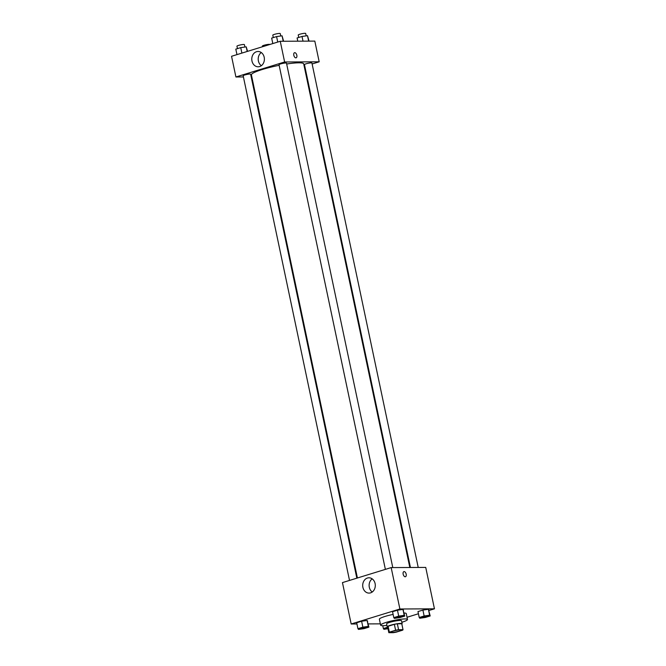 <?xml version="1.0" encoding="UTF-8"?>
<svg xmlns="http://www.w3.org/2000/svg" width="666" height="666" viewBox="0 0 666 666"><rect width="100%" height="100%" fill="white"/><g stroke="black" fill="none" stroke-linecap="round" stroke-linejoin="round"><path stroke-width="1" d="M400.199 629.878A5.336 0.733 -11.9 0 1 401.157 630.086A5.336 0.733 -11.9 0 1 396.087 631.901A5.336 0.733 -11.9 0 1 390.709 632.292A5.336 0.733 -11.9 0 1 394.272 630.819A5.336 0.733 -11.9 0 1 400.199 629.878M395.604 630.244L389.352 632.167A7.251 0.991 -11.9 0 0 388.844 632.683A7.251 0.991 -11.9 0 1 388.844 632.683L393.281 632.675A7.251 0.991 -11.9 0 0 396.262 632.134L402.514 630.211A7.251 0.991 -11.9 0 0 403.022 629.695A7.251 0.991 -11.9 0 0 403.022 629.678L398.584 629.703A7.251 0.991 -11.9 0 0 395.604 630.244L394.355 624.333L388.103 626.256L389.352 632.167M403.022 629.678L401.773 623.759L397.344 623.784L398.584 629.703M401.773 623.759A7.251 0.991 -11.9 0 1 401.781 623.784A7.251 0.991 -11.9 0 1 401.781 623.801L403.022 629.695M388.836 632.667L387.595 626.789A7.251 0.991 -11.9 0 1 387.595 626.773A7.251 0.991 -11.9 0 1 388.103 626.256M394.355 624.333A7.251 0.991 -11.9 0 1 397.344 623.784M401.848 624.1A7.626 1.049 168.1 0 0 402.147 623.701A7.626 1.049 168.1 0 0 394.472 624.25A7.626 1.049 168.1 0 0 387.221 626.848A7.626 1.049 168.1 0 0 387.662 627.089M387.221 626.848L386.605 623.892A7.626 1.049 -11.9 0 1 391.691 621.794A7.626 1.049 -11.9 0 1 400.149 620.446A7.626 1.049 -11.9 0 1 401.523 620.745L402.147 623.701M386.921 625.424A13.728 1.881 -11.9 0 1 380.627 625.149A13.728 1.881 -11.9 0 1 389.801 621.378A13.728 1.881 -11.9 0 1 405.028 618.939A13.728 1.881 -11.9 0 1 407.492 619.488A13.728 1.881 -11.9 0 1 401.848 622.277M404.112 613.028A13.728 1.881 -11.9 0 1 406.252 613.577L407.492 619.488M380.627 625.149L379.387 619.238A13.728 1.881 -11.9 0 1 393.115 614.418M407.026 617.265L418.431 613.752M429.037 610.481L434.448 608.816L399.891 608.99L351.182 623.992L356.943 623.967M368.223 623.909L380.361 623.851M430.194 615.958L428.38 609.298L422.902 610.073L417.973 611.588L419.222 617.507L419.788 618.248L425.266 617.474L430.194 615.958L429.628 615.217L424.142 615.992L419.222 617.507M368.906 627.131L367.099 620.471L361.613 621.245L356.693 622.76L357.933 628.679L358.499 629.42L363.986 628.646L368.906 627.131L368.34 626.39L362.862 627.164L357.933 628.679M404.762 616.083L402.947 609.432L397.46 610.206L392.54 611.721L393.789 617.632L394.355 618.373L399.833 617.607L404.762 616.083L404.195 615.342L398.709 616.117L393.789 617.632M434.448 608.816L425.732 567.415L391.175 567.59L342.457 582.6L351.182 623.992M370.562 592.857A7.651 6.302 89.7 0 1 369.039 593.098A7.651 6.302 89.7 0 1 362.695 585.472A7.651 6.302 89.7 0 1 368.956 577.797A7.651 6.302 89.7 0 1 375.249 584.482A7.651 6.302 89.7 0 1 370.562 592.857M391.175 567.59L399.891 608.99M372.177 578.846A7.651 6.302 -90.3 0 0 372.244 592.007M405.452 576.731A2.672 1.465 72.9 0 0 406.177 574.175A2.672 1.465 -107.1 0 1 405.452 576.731A2.672 1.465 -107.1 0 1 403.263 574.608A2.672 1.465 -107.1 0 1 403.879 571.628A2.672 1.465 -107.1 0 1 406.177 574.175A2.672 1.465 72.9 0 0 403.879 571.628M286.663 64.003A26.723 3.663 -11.9 0 1 298.876 62.82A26.723 3.663 -11.9 0 1 303.696 63.878L409.823 567.499M357.417 577.988L251.398 74.9A26.723 3.663 -11.9 0 1 279.154 65.326M392.79 567.582L286.488 63.145A3.813 0.524 168.1 0 0 282.642 63.42A3.813 0.524 168.1 0 0 279.021 64.719L385.373 569.38M410.431 567.499L304.454 64.594A3.813 0.524 -11.9 0 1 307.001 63.545A3.813 0.524 -11.9 0 1 311.23 62.87A3.813 0.524 -11.9 0 1 311.921 63.02L418.223 567.457M349.517 580.427L243.173 75.766A3.813 0.524 -11.9 0 1 245.721 74.717A3.813 0.524 -11.9 0 1 249.95 74.043A3.813 0.524 -11.9 0 1 250.632 74.192L356.834 578.171M319.18 61.805L284.623 61.98L235.914 76.981L231.552 56.285L280.261 41.275L314.818 41.101L319.18 61.805L312.121 63.978M304.803 66.234L304.229 66.409M235.914 76.981L243.415 76.948M251.207 76.906L251.815 76.898M264.194 57.251A7.651 6.302 89.7 0 1 258.125 66.783A7.651 6.302 89.7 0 1 251.781 59.166A7.651 6.302 89.7 0 1 258.05 51.482A7.651 6.302 89.7 0 1 264.194 57.251M280.261 41.275L284.623 61.98M296.104 57.817A2.672 1.465 72.9 0 0 296.778 55.045A2.672 1.465 72.9 0 0 294.772 52.681A2.672 1.465 -107.1 0 1 296.778 55.045A2.672 1.465 -107.1 0 1 296.104 57.817A2.672 1.465 -107.1 0 1 293.914 55.703A2.672 1.465 -107.1 0 1 294.53 52.714A2.672 1.465 -107.1 0 1 294.772 52.681A2.672 1.465 72.9 0 0 294.53 52.722M261.263 52.531A7.651 6.302 -90.3 0 0 261.33 65.693M283.624 41.259L282.068 35.806L276.581 36.58L271.661 38.095L272.819 43.573M282.068 35.806L283.216 41.267M276.581 36.58L277.739 42.058M273.301 37.587L272.794 35.148A3.813 0.524 -11.9 0 1 275.341 34.108A3.813 0.524 -11.9 0 1 279.57 33.425A3.813 0.524 -11.9 0 1 280.253 33.583L280.761 35.989M247.569 51.349L246.212 46.853L240.734 47.627L235.806 49.142L236.963 54.612M246.212 46.853L247.186 51.465M240.734 47.627L241.883 53.097M237.454 48.635L236.938 46.195A3.813 0.524 -11.9 0 1 239.485 45.146A3.813 0.524 -11.9 0 1 243.714 44.472A3.813 0.524 -11.9 0 1 244.405 44.622L244.913 47.036M309.057 41.134L307.501 35.681L302.014 36.455L297.094 37.97L297.777 41.192M307.501 35.681L308.649 41.134M302.014 36.455L303.005 41.167M298.734 37.462L298.226 35.023A3.813 0.524 -11.9 0 1 300.774 33.974A3.813 0.524 -11.9 0 1 305.003 33.3A3.813 0.524 -11.9 0 1 305.686 33.45L306.194 35.864M262.512 46.745L262.371 46.071A3.813 0.524 -11.9 0 1 264.918 45.022A3.813 0.524 -11.9 0 1 269.147 44.347A3.813 0.524 -11.9 0 1 269.83 44.489M395.546 617.648L395.546 617.673A3.813 0.524 -11.9 0 1 398.093 616.624A3.813 0.524 -11.9 0 1 402.322 615.942A3.813 0.524 -11.9 0 1 403.005 616.075A3.813 0.524 -11.9 0 1 403.005 616.083A3.813 0.524 -11.9 0 1 399.384 617.399A3.813 0.524 -11.9 0 1 395.546 617.673A3.813 0.524 -11.9 0 1 395.546 617.648A3.813 0.524 -11.9 0 1 398.085 616.599A3.813 0.524 -11.9 0 1 402.314 615.925A3.813 0.524 -11.9 0 1 403.013 616.1L403.013 616.1M403.513 610.173L402.947 609.432L404.195 615.342M402.947 609.432L397.46 610.206L398.709 616.117M397.46 610.206L392.54 611.721M366.466 626.964A3.813 0.524 -11.9 0 1 367.149 627.114A3.813 0.524 -11.9 0 1 367.157 627.131A3.813 0.524 -11.9 0 1 363.536 628.438A3.813 0.524 -11.9 0 1 359.698 628.712A3.813 0.524 -11.9 0 1 359.69 628.687A3.813 0.524 -11.9 0 1 362.237 627.638A3.813 0.524 -11.9 0 1 366.466 626.964M367.657 621.22L367.099 620.471L368.34 626.39M367.099 620.471L361.613 621.245L362.862 627.164M361.613 621.245L356.693 622.76M359.69 628.687L359.698 628.712A3.813 0.524 -11.9 0 1 362.237 627.663A3.813 0.524 -11.9 0 1 366.466 626.989A3.813 0.524 -11.9 0 1 367.157 627.139L367.149 627.114M420.979 617.515L420.979 617.54A3.813 0.524 -11.9 0 1 423.526 616.491A3.813 0.524 -11.9 0 1 427.755 615.817A3.813 0.524 -11.9 0 1 428.438 615.942A3.813 0.524 -11.9 0 1 428.438 615.958A3.813 0.524 -11.9 0 1 424.816 617.265A3.813 0.524 -11.9 0 1 420.979 617.54A3.813 0.524 -11.9 0 1 420.979 617.515A3.813 0.524 -11.9 0 1 423.526 616.466A3.813 0.524 -11.9 0 1 427.755 615.792A3.813 0.524 -11.9 0 1 428.446 615.967L428.438 615.942M428.946 610.048L428.38 609.298L429.628 615.217M428.38 609.298L422.902 610.073L424.142 615.992M422.902 610.073L417.973 611.588M387.687 627.222L383.366 628.546L383.932 629.295L388.003 628.721M387.962 628.504A3.813 0.524 -11.9 0 1 385.131 628.587A3.813 0.524 -11.9 0 1 385.123 628.562A3.813 0.524 -11.9 0 1 387.745 627.497M382.767 625.69L383.366 628.546M385.123 628.562L385.131 628.587A3.813 0.524 -11.9 0 1 387.754 627.522M387.595 626.773L388.844 632.683"/></g></svg>
